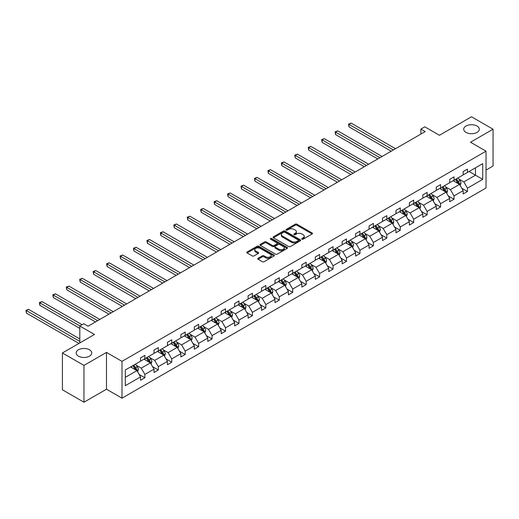<?xml version="1.0" encoding="UTF-8"?>
<svg xmlns="http://www.w3.org/2000/svg" width="519" height="519" viewBox="0 0 519 519"><rect width="100%" height="100%" fill="white"/><g stroke="black" fill="none" stroke-linecap="round" stroke-linejoin="round"><path stroke-width="0.78" d="M89.469 349.787A7.798 4.502 0 0 0 80.97 348.813A7.798 4.502 0 0 0 76.157 352.972A7.798 4.502 0 0 0 78.44 356.157A7.798 4.502 0 0 0 86.939 357.13A7.798 4.502 0 0 0 91.753 352.972A7.798 4.502 0 0 0 89.469 349.787M477.026 126.033A7.798 4.502 0 0 0 468.527 125.06A7.798 4.502 0 0 0 463.714 129.218A7.798 4.502 0 0 0 465.997 132.403A7.798 4.502 0 0 0 474.496 133.377A7.798 4.502 0 0 0 479.309 129.218A7.798 4.502 0 0 0 477.026 126.033M301.967 239.168A0.837 0.487 0 0 0 303.154 239.168L312.14 233.978A1.194 0.688 0 0 0 312.49 233.492A1.194 0.688 0 0 0 312.14 233.005L296.913 224.214A1.194 0.688 0 0 0 295.22 224.214L286.235 229.404A0.837 0.487 0 0 0 285.988 229.742A0.837 0.487 0 0 0 286.235 230.086A0.837 0.487 0 0 0 287.422 230.086L288.583 229.417A3.828 2.212 0 0 1 293.994 229.417L295.266 230.151A3.828 2.212 0 0 1 296.388 231.708A3.828 2.212 0 0 1 295.266 233.271L294.104 233.946A0.837 0.487 0 0 0 293.858 234.283A0.837 0.487 0 0 0 294.104 234.627A0.837 0.487 0 0 0 295.285 234.627L296.446 233.959A3.828 2.212 0 0 1 301.863 233.959L303.128 234.685A3.828 2.212 0 0 1 304.251 236.249A3.828 2.212 0 0 1 303.128 237.812L301.967 238.487A0.837 0.487 0 0 0 301.721 238.824A0.837 0.487 0 0 0 301.967 239.168L301.967 238.487M486.031 170.083L493.05 166.028L493.05 129.218L471.512 116.781L439.457 135.284L424.808 126.831L420.89 129.095L420.89 134.071M83.955 402.219L106.486 389.211L106.486 352.401L83.955 365.408L83.955 402.219L62.416 389.782L62.416 352.972L94.464 334.463L79.816 326.01L79.816 342.923M83.955 365.408L62.416 352.972M258.092 258.3A1.194 0.688 0 0 0 257.742 258.786A1.194 0.688 0 0 0 258.092 259.273L262.367 261.738A1.194 0.688 0 0 0 264.054 261.738L274.038 255.977A1.194 0.688 0 0 0 274.389 255.491A1.194 0.688 0 0 0 274.038 255.004L258.812 246.214A1.194 0.688 0 0 0 257.126 246.214L247.141 251.975A1.194 0.688 0 0 0 246.791 252.461A1.194 0.688 0 0 0 247.141 252.948L252.299 255.932A1.194 0.688 0 0 0 253.992 255.932L258.261 253.46A1.194 0.688 0 0 0 258.611 252.974A1.194 0.688 0 0 0 258.261 252.487L255.705 251.008A3.198 1.849 0 0 1 254.771 249.704A3.198 1.849 0 0 1 256.743 247.998A3.198 1.849 0 0 1 260.233 248.4L270.25 254.18A3.198 1.849 0 0 1 271.19 255.491A3.198 1.849 0 0 1 269.212 257.197A3.198 1.849 0 0 1 265.728 256.795L264.054 255.828A1.194 0.688 0 0 0 262.367 255.828L258.092 258.3L258.092 259.273L262.367 256.827L262.367 255.828M79.816 326.01L83.741 323.746L88.048 326.23L425.197 131.579L420.89 129.095M106.486 352.401L121.997 361.354L486.031 151.178L486.031 187.995L121.997 398.164L121.997 361.354M493.05 129.218L470.519 142.225L486.031 151.178M288.668 246.551A1.194 0.688 0 0 0 290.361 246.551L300.339 240.79A1.194 0.688 0 0 0 300.689 240.303A1.194 0.688 0 0 0 300.339 239.817L285.119 231.026A1.194 0.688 0 0 0 283.426 231.026L273.448 236.787A1.194 0.688 0 0 0 273.098 237.274A1.194 0.688 0 0 0 273.448 237.767L288.668 246.551M270.86 239.35A0.837 0.487 0 0 1 271.709 239.467L271.709 238.474L287.189 247.407A1.194 0.688 0 0 1 287.539 247.894A1.194 0.688 0 0 1 287.189 248.387L277.211 254.148A1.194 0.688 0 0 1 275.518 254.148L260.291 245.357L260.291 244.378A1.194 0.688 0 0 0 259.941 244.871A1.194 0.688 0 0 0 260.291 245.357M260.291 244.378L264.567 241.912A1.194 0.688 0 0 1 266.253 241.912L272.43 245.481A1.194 0.688 0 0 0 274.123 245.481L276.958 243.846A1.194 0.688 0 0 0 277.308 243.353A1.194 0.688 0 0 0 276.958 242.866L270.529 239.155A0.837 0.487 0 0 1 270.282 238.811A0.837 0.487 0 0 1 270.801 238.37A0.837 0.487 0 0 1 271.709 238.474M125.313 369.982L140.565 361.179L140.565 357.844L144.872 355.359L144.872 358.694L154.007 353.42L154.007 350.085L158.314 347.6L158.314 350.928L167.442 345.66L167.442 342.326L171.75 339.841L171.75 343.169L180.884 337.895L180.884 334.567L185.192 332.076L185.192 335.41L194.327 330.136L194.327 326.808L198.634 324.317L198.634 327.651L207.769 322.377L207.769 319.042L212.076 316.558L212.076 319.892L221.211 314.618L221.211 311.283L225.518 308.799L225.518 312.133L234.653 306.859L234.653 303.524L238.961 301.039L238.961 304.368L248.095 299.1L248.095 295.765L252.403 293.274L252.403 296.608L261.531 291.334L261.531 288.006L265.838 285.515L265.838 288.849L274.973 283.575L274.973 280.241L279.28 277.756L279.28 281.09L288.415 275.816L288.415 272.481L292.722 269.997L292.722 273.331L301.857 268.057L301.857 264.722L306.165 262.238L306.165 265.566L315.299 260.298L315.299 256.963L319.607 254.479L319.607 257.807L328.741 252.532L328.741 249.204L333.049 246.713L333.049 250.048L342.183 244.773L342.183 241.445L346.491 238.954L346.491 242.289L355.619 237.014L355.619 233.68L359.933 231.195L359.933 234.53L369.061 229.255L369.061 225.921L373.369 223.436L373.369 226.771L382.503 221.496L382.503 218.162L386.811 215.677L386.811 219.005L395.945 213.737L395.945 210.403L400.253 207.911L400.253 211.246L409.387 205.972L409.387 202.644L413.695 200.152L413.695 203.487L422.829 198.213L422.829 194.878L427.137 192.393L427.137 195.728L436.271 190.454L436.271 187.119L440.579 184.634L440.579 187.969L449.714 182.694L449.714 179.36L454.021 176.875L454.021 180.203L463.149 174.935L463.149 171.601L467.457 169.116L467.457 172.444L482.709 163.641L482.709 179.36L467.457 188.163L467.457 191.498L463.149 193.983L463.149 190.655L454.021 195.929L454.021 199.257L449.714 201.748L449.714 198.414L440.579 203.688L440.579 207.016L436.271 209.507L436.271 206.173L427.137 211.447L427.137 214.782L422.829 217.266L422.829 213.932L413.695 219.206L413.695 222.541L409.387 225.025L409.387 221.691L400.253 226.965L400.253 230.3L395.945 232.784L395.945 229.456L386.811 234.724L386.811 238.059L382.503 240.55L382.503 237.215L373.369 242.49L373.369 245.818L369.061 248.309L369.061 244.974L359.933 250.249L359.933 253.583L355.619 256.068L355.619 252.734L346.491 258.008L346.491 261.342L342.183 263.827L342.183 260.493L333.049 265.767L333.049 269.102L328.741 271.586L328.741 268.258L319.607 273.526L319.607 276.861L315.299 279.345L315.299 276.017L306.165 281.292L306.165 284.62L301.857 287.111L301.857 283.776L292.722 289.051L292.722 292.379L288.415 294.87L288.415 291.535L279.28 296.81L279.28 300.144L274.973 302.629L274.973 299.294L265.838 304.569L265.838 307.903L261.531 310.388L261.531 307.053L252.403 312.328L252.403 315.662L248.095 318.147L248.095 314.819L238.961 320.087L238.961 323.421L234.653 325.913L234.653 322.578L225.518 327.852L225.518 331.18L221.211 333.672L221.211 330.337L212.076 335.611L212.076 338.946L207.769 341.431L207.769 338.096L198.634 343.37L198.634 346.705L194.327 349.19L194.327 345.855L185.192 351.129L185.192 354.464L180.884 356.949L180.884 353.621L171.75 358.889L171.75 362.223L167.442 364.708L167.442 361.38L158.314 366.654L158.314 369.982L154.007 372.473L154.007 369.139L144.872 374.413L144.872 377.741L140.565 380.232L140.565 376.898L125.313 385.701L125.313 369.982M144.01 359.187L150.387 362.872L141.252 368.146L136.263 365.266M141.252 368.146L144.872 374.413M150.387 362.872L154.007 369.139M140.565 360.381L141.252 360.783L144.872 358.694M157.452 351.428L163.829 355.113L154.694 360.381L149.706 357.507M154.694 360.381L158.314 366.654M163.829 355.113L167.442 361.38M154.007 352.622L154.694 353.024L158.314 350.928M170.894 343.669L177.264 347.347L168.137 352.622L163.148 349.741M168.137 352.622L171.75 358.889M177.264 347.347L180.884 353.621M167.442 344.863L168.137 345.258L171.75 343.169M184.329 335.91L190.707 339.588L181.572 344.863L176.59 341.982M181.572 344.863L185.192 351.129M190.707 339.588L194.327 345.855M180.884 337.103L181.572 337.499L185.192 335.41M197.771 328.151L204.149 331.829L195.014 337.103L190.032 334.223M195.014 337.103L198.634 343.37M204.149 331.829L207.769 338.096M194.327 329.344L195.014 329.74L198.634 327.651M211.214 320.385L217.591 324.07L208.456 329.344L203.474 326.464M208.456 329.344L212.076 335.611M217.591 324.07L221.211 330.337M207.769 321.579L208.456 321.981L212.076 319.892M224.656 312.626L231.033 316.311L221.898 321.579L216.91 318.705M221.898 321.579L225.518 327.852M231.033 316.311L234.653 322.578M221.211 313.82L221.898 314.222L225.518 312.133M238.098 304.867L244.475 308.546L235.341 313.82L230.352 310.939M235.341 313.82L238.961 320.087M244.475 308.546L248.095 314.819M234.653 306.061L235.341 306.457L238.961 304.368M251.54 297.108L257.917 300.786L248.783 306.061L243.794 303.18M248.783 306.061L252.403 312.328M257.917 300.786L261.531 307.053M248.095 298.302L248.783 298.697L252.403 296.608M264.982 289.349L271.353 293.027L262.225 298.302L257.236 295.421M262.225 298.302L265.838 304.569M271.353 293.027L274.973 299.294M261.531 290.543L262.225 290.938L265.838 288.849M278.424 281.59L284.795 285.268L275.667 290.543L270.678 287.662M275.667 290.543L279.28 296.81M284.795 285.268L288.415 291.535M274.973 282.784L275.667 283.179L279.28 281.09M291.86 273.824L298.237 277.509L289.102 282.784L284.12 279.903M289.102 282.784L292.722 289.051M298.237 277.509L301.857 283.776M288.415 275.018L289.102 275.42L292.722 273.331M305.302 266.065L311.679 269.75L302.545 275.018L297.562 272.144M302.545 275.018L306.165 281.292M311.679 269.75L315.299 276.017M301.857 267.259L302.545 267.661L306.165 265.566M318.744 258.306L325.121 261.985L315.987 267.259L310.998 264.379M315.987 267.259L319.607 273.526M325.121 261.985L328.741 268.258M315.299 259.5L315.987 259.896L319.607 257.807M332.186 250.547L338.563 254.226L329.429 259.5L324.44 256.62M329.429 259.5L333.049 265.767M338.563 254.226L342.183 260.493M328.741 251.741L329.429 252.137L333.049 250.048M345.628 242.788L352.005 246.467L342.871 251.741L337.882 248.861M342.871 251.741L346.491 258.008M352.005 246.467L355.619 252.734M342.183 243.982L342.871 244.378L346.491 242.289M359.07 235.023L365.447 238.708L356.313 243.982L351.324 241.101M356.313 243.982L359.933 250.249M365.447 238.708L369.061 244.974M355.619 236.216L356.313 236.619L359.933 234.53M372.512 227.264L378.883 230.949L369.755 236.216L364.766 233.342M369.755 236.216L373.369 242.49M378.883 230.949L382.503 237.215M369.061 228.457L369.755 228.86L373.369 226.771M385.948 219.505L392.325 223.183L383.191 228.457L378.208 225.577M383.191 228.457L386.811 234.724M392.325 223.183L395.945 229.456M382.503 220.698L383.191 221.094L386.811 219.005M399.39 211.746L405.767 215.424L396.633 220.698L391.65 217.818M396.633 220.698L400.253 226.965M405.767 215.424L409.387 221.691M395.945 212.939L396.633 213.335L400.253 211.246M412.832 203.986L419.209 207.665L410.075 212.939L405.086 210.059M410.075 212.939L413.695 219.206M419.209 207.665L422.829 213.932M409.387 205.18L410.075 205.576L413.695 203.487M426.274 196.227L432.651 199.906L423.517 205.18L418.528 202.3M423.517 205.18L427.137 211.447M432.651 199.906L436.271 206.173M422.829 197.421L423.517 197.817L427.137 195.728M439.716 188.462L446.093 192.147L436.959 197.421L431.97 194.541M436.959 197.421L440.579 203.688M446.093 192.147L449.714 198.414M436.271 189.656L436.959 190.058L440.579 187.969M453.158 180.703L459.536 184.388L450.401 189.656L445.412 186.782M450.401 189.656L454.021 195.929M459.536 184.388L463.149 190.655M449.714 181.897L450.401 182.299L454.021 180.203M469.098 171.504L475.475 175.182L463.843 181.897L458.854 179.016M463.843 181.897L467.457 188.163M482.709 179.36L475.475 175.182L475.475 167.819L482.709 163.641M106.486 389.211L121.997 398.164M463.149 174.137L463.843 174.533L467.457 172.444M125.313 377.345L136.945 370.631L130.567 366.952M136.945 370.631L140.565 376.898M461.728 188.189L467.457 191.498M448.286 195.948L454.021 199.257M434.851 203.714L440.579 207.016M421.409 211.473L427.137 214.782M407.966 219.232L413.695 222.541M394.524 226.991L400.253 230.3M381.082 234.75L386.811 238.059M367.64 242.509L373.369 245.818M354.198 250.275L359.933 253.583M340.762 258.034L346.491 261.342M327.32 265.793L333.049 269.102M313.878 273.552L319.607 276.861M300.436 281.311L306.165 284.62M286.994 289.077L292.722 292.379M273.552 296.836L279.28 300.144M260.11 304.595L265.838 307.903M246.668 312.354L252.403 315.662M233.232 320.113L238.961 323.421M219.79 327.872L225.518 331.18M206.348 335.637L212.076 338.946M192.906 343.396L198.634 346.705M179.464 351.155L185.192 354.464M166.022 358.914L171.75 362.223M152.58 366.674L158.314 369.982M139.144 374.439L144.872 377.741M302.305 239.285L303.128 238.811A3.828 2.212 0 0 0 304.251 237.248L304.251 236.249M296.388 231.708L296.388 232.707A3.828 2.212 0 0 1 295.266 234.27L294.435 234.744M312.12 233.991L296.913 225.207A1.194 0.688 0 0 0 295.22 225.207L286.572 230.202M300.326 240.803L285.119 232.019A1.194 0.688 0 0 0 283.426 232.019L273.461 237.773L273.448 236.787M298.224 240.647A0.837 0.487 0 0 0 298.47 240.303A0.837 0.487 0 0 0 298.224 239.96L284.86 232.246A0.837 0.487 0 0 0 283.679 232.246L282.453 232.953A3.828 2.212 0 0 0 281.33 234.517A3.828 2.212 0 0 0 282.453 236.08L291.587 241.354A3.828 2.212 0 0 0 296.998 241.354L298.224 240.647L298.224 241.64A0.837 0.487 0 0 0 298.47 241.296L298.47 240.303M281.33 234.517L281.33 235.516A3.828 2.212 0 0 0 282.453 237.073L282.453 236.08M298.224 241.64L296.998 242.347A3.828 2.212 0 0 1 291.587 242.347L282.453 237.073M260.311 245.364L264.567 242.911L264.567 241.912M277.308 243.353L277.308 244.352A1.194 0.688 0 0 1 276.958 244.838L274.123 246.473A1.194 0.688 0 0 1 272.43 246.473L266.253 242.911A1.194 0.688 0 0 0 264.567 242.911M271.709 239.467L287.169 248.393M278.839 249.178A3.198 1.849 0 0 0 282.323 249.581A3.198 1.849 0 0 0 284.295 247.874A3.198 1.849 0 0 0 283.361 246.564L279.832 244.527A1.194 0.688 0 0 0 278.139 244.527L275.304 246.162A1.194 0.688 0 0 0 274.953 246.648A1.194 0.688 0 0 0 275.304 247.141L278.839 249.178L278.839 250.171A3.198 1.849 0 0 0 282.323 250.573A3.198 1.849 0 0 0 284.295 248.867L284.295 247.874M274.953 246.648L274.953 247.647A1.194 0.688 0 0 0 275.304 248.134L275.304 247.141M278.839 250.171L275.304 248.134M271.19 255.491L271.19 256.483A3.198 1.849 0 0 1 269.212 258.19A3.198 1.849 0 0 1 265.728 257.787L264.054 256.827A1.194 0.688 0 0 0 262.367 256.827M254.771 249.704L254.771 250.696A3.198 1.849 0 0 0 255.705 252.007L255.705 251.008M258.248 253.473L255.705 252.007M274.019 255.984L258.812 247.206A1.194 0.688 0 0 0 257.126 247.206L247.161 252.961M460.191 185.517L460.982 183.233A3.231 1.862 -120 0 0 459.951 180.482L458.018 177.9M454.547 181.507L453.71 180.385M395.517 148.719L351.168 123.113L349.015 124.359L349.015 126.844L391.209 151.204M459.056 184.109L459.237 183.369A3.231 1.862 -120 0 0 458.316 181.429L456.376 178.841M455.572 179.308L457.7 182.156A1.648 0.947 60 0 1 457.998 182.656L459.237 183.369M455.345 179.438L457.278 182.026A3.231 1.862 60 0 1 458.082 183.551M349.015 126.844L348.541 124.086L393.363 149.959M348.541 124.086L351.168 123.113M446.749 193.282L447.54 190.992A3.231 1.862 -120 0 0 446.509 188.241L444.575 185.659M441.105 189.266L440.268 188.144M382.075 156.478L337.726 130.872L335.572 132.118L335.572 134.603L377.767 158.963M445.613 191.868L445.795 191.128A3.231 1.862 -120 0 0 444.874 189.188L442.934 186.606M442.13 187.074L444.258 189.915A1.648 0.947 60 0 1 444.556 190.415L445.795 191.128M441.903 187.203L443.836 189.785A3.231 1.862 60 0 1 444.64 191.31M335.572 134.603L335.099 131.845L379.921 157.724M335.099 131.845L337.726 130.872M433.307 201.041L434.098 198.751A3.231 1.862 -120 0 0 433.067 196L431.133 193.418M427.662 197.025L426.826 195.91M368.633 164.238L324.284 138.638L322.13 139.877L322.13 142.368L364.325 166.722M432.171 199.633L432.353 198.887A3.231 1.862 -120 0 0 431.432 196.948L429.498 194.366M428.688 194.833L430.815 197.674A1.648 0.947 60 0 1 431.114 198.174L432.353 198.887M428.46 194.962L430.394 197.544A3.231 1.862 60 0 1 431.198 199.069M322.13 142.368L321.657 139.605L366.479 165.483M321.657 139.605L324.284 138.638M419.865 208.8L420.656 206.51A3.231 1.862 -120 0 0 419.624 203.759L417.691 201.177M414.22 204.784L413.384 203.669M355.191 171.997L310.842 146.397L308.688 147.636L308.688 150.127L350.883 174.488M418.736 207.392L418.911 206.646A3.231 1.862 -120 0 0 417.99 204.707L416.056 202.125M415.245 202.592L417.373 205.433A1.648 0.947 60 0 1 417.672 205.933L418.911 206.646M415.018 202.721L416.958 205.303A3.231 1.862 60 0 1 417.763 206.828M308.688 150.127L308.215 147.364L353.037 173.242M308.215 147.364L310.842 146.397M406.422 216.559L407.214 214.269A3.231 1.862 -120 0 0 406.182 211.525L404.249 208.943M400.778 212.543L399.941 211.428M341.749 179.756L297.4 154.156L295.246 155.402L295.246 157.886L337.441 182.247M405.294 215.151L405.475 214.412A3.231 1.862 -120 0 0 404.548 212.466L402.614 209.884M401.803 210.351L403.931 213.192A1.648 0.947 60 0 1 404.23 213.692L405.475 214.412M401.576 210.48L403.516 213.062A3.231 1.862 60 0 1 404.32 214.587M295.246 157.886L294.773 155.123L339.595 181.001M294.773 155.123L297.4 154.156M392.98 224.318L393.772 222.035A3.231 1.862 -120 0 0 392.747 219.284L390.807 216.702M387.343 220.309L386.499 219.187M328.306 187.521L283.964 161.915L281.811 163.161L281.811 165.645L323.999 190.006M391.851 222.911L392.033 222.171A3.231 1.862 -120 0 0 391.105 220.225L389.172 217.643M388.361 218.11L390.489 220.951A1.648 0.947 60 0 1 390.794 221.451L392.033 222.171M388.141 218.239L390.074 220.822A3.231 1.862 60 0 1 390.878 222.346M281.811 165.645L281.33 162.888L326.153 188.76M281.33 162.888L283.964 161.915M379.538 232.084L380.33 229.794A3.231 1.862 -120 0 0 379.305 227.043L377.365 224.461M373.901 228.068L373.057 226.946M314.864 195.28L270.522 169.674L268.368 170.92L268.368 173.404L310.557 197.765M378.409 230.67L378.591 229.93A3.231 1.862 -120 0 0 377.663 227.99L375.73 225.408M374.919 225.875L377.054 228.717A1.648 0.947 60 0 1 377.352 229.216L378.591 229.93M374.699 226.005L376.632 228.587A3.231 1.862 60 0 1 377.436 230.112M268.368 173.404L267.895 170.647L312.71 196.526M267.895 170.647L270.522 169.674M366.096 239.843L366.894 237.553A3.231 1.862 -120 0 0 365.863 234.802L363.929 232.22M360.458 235.827L359.622 234.705M301.429 203.039L257.08 177.433L254.926 178.679L254.926 181.163L297.121 205.524M364.967 238.429L365.149 237.689A3.231 1.862 -120 0 0 364.221 235.749L362.288 233.167M361.484 233.634L363.611 236.476A1.648 0.947 60 0 1 363.91 236.975L365.149 237.689M361.256 233.764L363.19 236.346A3.231 1.862 60 0 1 363.994 237.871M254.926 181.163L254.453 178.406L299.275 204.285M254.453 178.406L257.08 177.433M352.661 247.602L353.452 245.312A3.231 1.862 -120 0 0 352.42 242.561L350.487 239.979M347.016 243.586L346.179 242.47M287.987 210.798L243.638 185.199L241.484 186.438L241.484 188.929L283.679 213.29M351.525 246.194L351.707 245.448A3.231 1.862 -120 0 0 350.786 243.508L348.846 240.926M348.041 241.393L350.169 244.235A1.648 0.947 60 0 1 350.468 244.734L351.707 245.448M347.814 241.523L349.748 244.105A3.231 1.862 60 0 1 350.552 245.63M241.484 188.929L241.011 186.165L285.833 212.044M241.011 186.165L243.638 185.199M339.218 255.361L340.01 253.071A3.231 1.862 -120 0 0 338.978 250.32L337.045 247.738M333.574 251.345L332.737 250.229M274.545 218.557L230.196 192.958L228.042 194.197L228.042 196.688L270.237 221.049M338.083 253.953L338.265 253.214A3.231 1.862 -120 0 0 337.344 251.267L335.41 248.685M334.599 249.152L336.727 251.994A1.648 0.947 60 0 1 337.026 252.494L338.265 253.214M334.372 249.282L336.306 251.864A3.231 1.862 60 0 1 337.11 253.389M228.042 196.688L227.569 193.924L272.391 219.803M227.569 193.924L230.196 192.958M325.776 263.12L326.568 260.83A3.231 1.862 -120 0 0 325.536 258.086L323.603 255.504M320.132 259.111L319.295 257.988M261.102 226.323L216.754 200.717L214.6 201.962L214.6 204.447L256.795 228.808M324.641 261.712L324.823 260.973A3.231 1.862 -120 0 0 323.901 259.026L321.968 256.444M321.157 256.911L323.285 259.753A1.648 0.947 60 0 1 323.584 260.253L324.823 260.973M320.93 257.041L322.863 259.623A3.231 1.862 60 0 1 323.668 261.148M214.6 204.447L214.126 201.683L258.949 227.562M214.126 201.683L216.754 200.717M312.334 270.879L313.126 268.595A3.231 1.862 -120 0 0 312.094 265.845L310.161 263.263M306.69 266.87L305.853 265.747M247.66 234.082L203.312 208.476L201.158 209.721L201.158 212.206L243.353 236.567M311.205 269.471L311.381 268.732A3.231 1.862 -120 0 0 310.459 266.792L308.526 264.203M307.715 264.671L309.843 267.519A1.648 0.947 60 0 1 310.141 268.018L311.381 268.732M307.488 264.8L309.428 267.389A3.231 1.862 60 0 1 310.232 268.913M201.158 212.206L200.684 209.449L245.506 235.321M200.684 209.449L203.312 208.476M298.892 278.645L299.684 276.355A3.231 1.862 -120 0 0 298.652 273.604L296.719 271.022M293.254 274.629L292.411 273.507M234.218 241.841L189.87 216.235L187.716 217.48L187.716 219.965L229.911 244.326M297.763 277.23L297.945 276.491A3.231 1.862 -120 0 0 297.017 274.551L295.084 271.969M294.273 272.436L296.401 275.278A1.648 0.947 60 0 1 296.699 275.777L297.945 276.491M294.052 272.566L295.986 275.148A3.231 1.862 60 0 1 296.79 276.672M187.716 219.965L187.242 217.208L232.064 243.087M187.242 217.208L189.87 216.235M285.45 286.404L286.241 284.114A3.231 1.862 -120 0 0 285.216 281.363L283.277 278.781M279.812 282.388L278.969 281.272M220.776 249.6L176.434 223.994L174.28 225.24L174.28 227.731L216.468 252.085M284.321 284.996L284.503 284.25A3.231 1.862 -120 0 0 283.575 282.31L281.642 279.728M280.831 280.195L282.965 283.037A1.648 0.947 60 0 1 283.264 283.536L284.503 284.25M280.61 280.325L282.544 282.907A3.231 1.862 60 0 1 283.348 284.431M174.28 227.731L173.807 224.967L218.622 250.846M173.807 224.967L176.434 223.994M272.008 294.163L272.806 291.873A3.231 1.862 -120 0 0 271.774 289.122L269.841 286.54M266.37 290.147L265.527 289.031M207.341 257.359L162.992 231.759L160.838 232.999L160.838 235.49L203.026 259.85M270.879 292.755L271.061 292.009A3.231 1.862 -120 0 0 270.133 290.069L268.2 287.487M267.395 287.954L269.523 290.796A1.648 0.947 60 0 1 269.822 291.295L271.061 292.009M267.168 288.084L269.102 290.666A3.231 1.862 60 0 1 269.906 292.191M160.838 235.49L160.365 232.726L205.18 258.605M160.365 232.726L162.992 231.759M258.572 301.922L259.364 299.632A3.231 1.862 -120 0 0 258.332 296.887L256.399 294.305M252.928 297.906L252.091 296.79M193.898 265.118L149.55 239.519L147.396 240.764L147.396 243.249L189.591 267.609M257.437 300.514L257.619 299.774A3.231 1.862 -120 0 0 256.697 297.828L254.758 295.246M253.953 295.713L256.081 298.555A1.648 0.947 60 0 1 256.38 299.054L257.619 299.774M253.726 295.843L255.659 298.425A3.231 1.862 60 0 1 256.464 299.95M147.396 243.249L146.922 240.485L191.745 266.364M146.922 240.485L149.55 239.519M245.13 309.681L245.922 307.397A3.231 1.862 -120 0 0 244.89 304.647L242.957 302.064M239.486 305.672L238.649 304.549M180.456 272.884L136.108 247.278L133.954 248.523L133.954 251.008L176.149 275.368M243.995 308.273L244.177 307.533A3.231 1.862 -120 0 0 243.255 305.587L241.316 303.005M240.511 303.472L242.639 306.314A1.648 0.947 60 0 1 242.937 306.813L244.177 307.533M240.284 303.602L242.217 306.184A3.231 1.862 60 0 1 243.022 307.709M133.954 251.008L133.48 248.251L178.302 274.123M133.48 248.251L136.108 247.278M231.688 317.44L232.48 315.156A3.231 1.862 -120 0 0 231.448 312.406L229.515 309.824M226.044 313.431L225.207 312.308M167.014 280.643L122.666 255.037L120.512 256.282L120.512 258.767L162.707 283.127M230.553 316.032L230.734 315.293A3.231 1.862 -120 0 0 229.813 313.353L227.88 310.771M227.069 311.238L229.197 314.079A1.648 0.947 60 0 1 229.495 314.579L230.734 315.293M226.842 311.368L228.775 313.95A3.231 1.862 60 0 1 229.58 315.474M120.512 258.767L120.038 256.01L164.86 281.888M120.038 256.01L122.666 255.037M218.246 325.205L219.037 322.915A3.231 1.862 -120 0 0 218.006 320.165L216.073 317.583M212.602 321.19L211.765 320.067M153.572 288.402L109.224 262.796L107.07 264.041L107.07 266.526L149.264 290.887M217.117 323.791L217.292 323.052A3.231 1.862 -120 0 0 216.371 321.112L214.438 318.53M213.627 318.997L215.755 321.838A1.648 0.947 60 0 1 216.053 322.338L217.292 323.052M213.4 319.127L215.34 321.709A3.231 1.862 60 0 1 216.144 323.233M107.07 266.526L106.596 263.769L151.418 289.647M106.596 263.769L109.224 262.796M204.804 332.964L205.595 330.674A3.231 1.862 -120 0 0 204.564 327.924L202.631 325.342M199.16 328.949L198.323 327.833M140.13 296.161L95.781 270.561L93.628 271.8L93.628 274.292L135.822 298.652M203.675 331.557L203.857 330.811A3.231 1.862 -120 0 0 202.929 328.871L200.996 326.289M200.185 326.756L202.313 329.597A1.648 0.947 60 0 1 202.611 330.097L203.857 330.811M199.958 326.886L201.897 329.468A3.231 1.862 60 0 1 202.702 330.992M93.628 274.292L93.154 271.528L137.976 297.406M93.154 271.528L95.781 270.561M191.362 340.724L192.153 338.433A3.231 1.862 -120 0 0 191.128 335.683L189.188 333.101M185.724 336.708L184.881 335.592M126.688 303.92L82.346 278.32L80.192 279.559L80.192 282.051L122.38 306.411M190.233 339.316L190.415 338.576A3.231 1.862 -120 0 0 189.487 336.63L187.554 334.048M186.743 334.515L188.871 337.356A1.648 0.947 60 0 1 189.176 337.856L190.415 338.576M186.522 334.645L188.455 337.227A3.231 1.862 60 0 1 189.26 338.751M80.192 282.051L79.712 279.287L124.534 305.166M79.712 279.287L82.346 278.32M177.92 348.483L178.711 346.192A3.231 1.862 -120 0 0 177.686 343.448L175.746 340.866M172.282 344.473L171.439 343.351M113.246 311.685L68.904 286.079L66.75 287.325L66.75 289.81L108.938 314.17M176.791 347.075L176.973 346.335A3.231 1.862 -120 0 0 176.045 344.389L174.112 341.807M173.301 342.274L175.435 345.116A1.648 0.947 60 0 1 175.733 345.615L176.973 346.335M173.08 342.404L175.013 344.986A3.231 1.862 60 0 1 175.818 346.51M66.75 289.81L66.276 287.046L111.092 312.925M66.276 287.046L68.904 286.079M164.484 356.242L165.276 353.958A3.231 1.862 -120 0 0 164.244 351.207L162.311 348.625M158.84 352.232L158.003 351.11M99.81 319.445L55.462 293.838L53.308 295.084L53.308 297.569L95.502 321.929M163.349 354.834L163.53 354.094A3.231 1.862 -120 0 0 162.603 352.154L160.669 349.566M159.865 350.033L161.993 352.881A1.648 0.947 60 0 1 162.291 353.381L163.53 354.094M159.638 350.163L161.571 352.751A3.231 1.862 60 0 1 162.376 354.276M53.308 297.569L52.834 294.811L97.656 320.684M52.834 294.811L55.462 293.838M151.042 364.007L151.833 361.717A3.231 1.862 -120 0 0 150.802 358.966L148.869 356.384M145.398 359.991L144.561 358.869M82.06 324.719L42.02 301.597L39.866 302.843L39.866 305.328L79.816 328.397M149.907 362.593L150.088 361.853A3.231 1.862 -120 0 0 149.167 359.914L147.227 357.332M146.423 357.799L148.551 360.64A1.648 0.947 60 0 1 148.849 361.14L150.088 361.853M146.196 357.928L148.129 360.51A3.231 1.862 60 0 1 148.934 362.035M39.866 305.328L39.392 302.571L79.907 325.958M39.392 302.571L42.02 301.597M137.6 371.766L138.391 369.476A3.231 1.862 -120 0 0 137.36 366.725L135.427 364.143M131.956 367.75L131.119 366.635M79.816 338.946L28.577 309.356L26.424 310.602L26.424 313.093L78.959 343.422M136.465 370.358L136.646 369.612A3.231 1.862 -120 0 0 135.725 367.673L133.792 365.091M132.981 365.558L135.109 368.399A1.648 0.947 60 0 1 135.407 368.899L136.646 369.612M132.754 365.687L134.687 368.269A3.231 1.862 60 0 1 135.491 369.794M26.424 313.093L25.95 310.33L79.816 341.431M25.95 310.33L28.577 309.356M303.128 238.811L303.128 237.812M294.104 234.627L294.104 233.946M295.266 234.27L295.266 233.271M286.235 230.086L286.235 229.404M295.22 225.207L295.22 224.214M296.913 225.207L296.913 224.214M312.14 233.978L312.14 233.005M283.426 232.019L283.426 231.026M285.119 232.019L285.119 231.026M300.339 240.79L300.339 239.817M291.587 242.347L291.587 241.354M296.998 242.347L296.998 241.354M266.253 242.911L266.253 241.912M272.43 246.473L272.43 245.481M274.123 246.473L274.123 245.481M276.958 244.838L276.958 243.846M287.189 248.387L287.189 247.407M264.054 256.827L264.054 255.828M265.728 257.787L265.728 256.795M258.261 253.46L258.261 252.487M247.141 252.948L247.141 251.975M257.126 247.206L257.126 246.214M258.812 247.206L258.812 246.214M274.038 255.977L274.038 255.004M459.302 184.251L460.956 183.291M458.316 181.429L459.951 180.482M456.363 182.552L457.278 182.026M445.86 192.011L447.521 191.05M444.874 189.188L446.509 188.241M442.921 190.311L443.836 189.785M432.418 199.77L434.079 198.816M431.432 196.948L433.067 196M429.479 198.076L430.394 197.544M418.976 207.529L420.637 206.575M417.99 204.707L419.624 203.759M416.037 205.835L416.958 205.303M405.534 215.294L407.194 214.334M404.548 212.466L406.182 211.525M402.595 213.594L403.516 213.062M392.092 223.053L393.752 222.093M391.105 220.225L392.747 219.284M389.153 221.353L390.074 220.822M378.656 230.812L380.31 229.852M377.663 227.99L379.305 227.043M375.711 229.113L376.632 228.587M365.214 238.571L366.868 237.618M364.221 235.749L365.863 234.802M362.275 236.878L363.19 236.346M351.772 246.33L353.426 245.377M350.786 243.508L352.42 242.561M348.833 244.637L349.748 244.105M338.33 254.096L339.99 253.136M337.344 251.267L338.978 250.32M335.391 252.396L336.306 251.864M324.888 261.855L326.548 260.895M323.901 259.026L325.536 258.086M321.949 260.155L322.863 259.623M311.445 269.614L313.106 268.654M310.459 266.792L312.094 265.845M308.507 267.914L309.428 267.389M298.003 277.373L299.664 276.413M297.017 274.551L298.652 273.604M295.064 275.673L295.986 275.148M284.568 285.132L286.222 284.178M283.575 282.31L285.216 281.363M281.622 283.439L282.544 282.907M271.126 292.891L272.78 291.938M270.133 290.069L271.774 289.122M268.18 291.198L269.102 290.666M257.684 300.657L259.338 299.697M256.697 297.828L258.332 296.887M254.745 298.957L255.659 298.425M244.241 308.416L245.902 307.456M243.255 305.587L244.89 304.647M241.303 306.716L242.217 306.184M230.799 316.175L232.46 315.215M229.813 313.353L231.448 312.406M227.86 314.475L228.775 313.95M217.357 323.934L219.018 322.98M216.371 321.112L218.006 320.165M214.418 322.241L215.34 321.709M203.915 331.693L205.576 330.739M202.929 328.871L204.564 327.924M200.976 330L201.897 329.468M190.473 339.458L192.134 338.498M189.487 336.63L191.128 335.683M187.534 337.759L188.455 337.227M177.037 347.217L178.692 346.257M176.045 344.389L177.686 343.448M174.092 345.518L175.013 344.986M163.595 354.977L165.25 354.016M162.603 352.154L164.244 351.207M160.656 353.277L161.571 352.751M150.153 362.736L151.814 361.775M149.167 359.914L150.802 358.966M147.214 361.036L148.129 360.51M136.711 370.495L138.372 369.541M135.725 367.673L137.36 366.725M133.772 368.801L134.687 368.269"/></g></svg>
